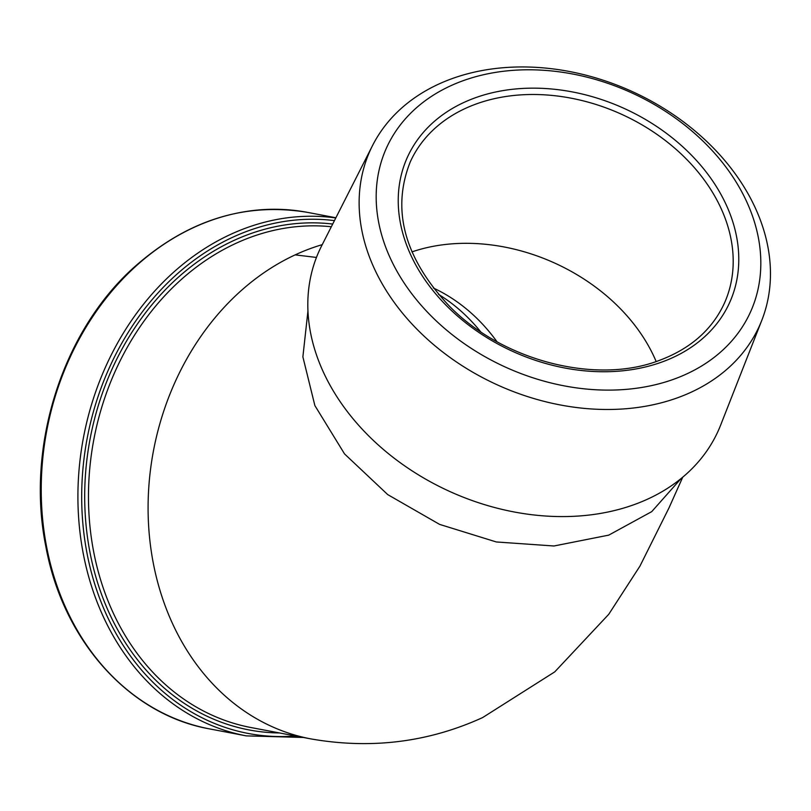 <?xml version="1.0" encoding="UTF-8"?>
<svg xmlns="http://www.w3.org/2000/svg" width="811" height="811" viewBox="0 0 811 811"><rect width="100%" height="100%" fill="white"/><g stroke="black" fill="none" stroke-linecap="round" stroke-linejoin="round"><path stroke-width="1.22" d="M761.823 320.264L720.644 425.116A218.869 165.495 -155.8 0 1 633.989 504.685A218.869 165.495 -155.8 0 1 386.452 452.031A218.869 165.495 -155.8 0 1 321.561 245.986L372.543 145.534A213.486 161.419 -155.8 0 1 452.295 78.555A213.486 161.419 -155.8 0 1 687.88 125.198A213.486 161.419 -155.8 0 1 761.823 320.264A213.486 161.419 -155.8 0 1 677.297 397.877A213.486 161.419 -155.8 0 1 435.831 346.51A213.486 161.419 -155.8 0 1 372.543 145.534M463.294 80.644A199.638 150.958 -155.8 0 1 729.515 172.003A199.638 150.958 -155.8 0 1 673.708 379.254A199.638 150.958 -155.8 0 1 407.487 287.895A199.638 150.958 -155.8 0 1 463.294 80.644M438.528 294.352A216.649 177.69 -79.3 0 1 480.558 331.648M307.643 212.401A262.865 215.584 100.7 0 0 46.632 546.959A262.865 215.584 100.7 0 0 209.643 728.917C129.294 714.755 63.015 640.639 45.842 546.502C25.709 447.743 61.748 332.662 133.126 268.127C186.348 220.45 244.516 201.878 307.643 212.401L335.886 217.764M724.405 303.182A172.226 130.226 24.2 0 0 668.974 143.375A172.226 130.226 24.2 0 0 476.533 103.859A172.226 130.226 24.2 0 0 410.173 162.129C391.449 209.562 404.142 257.168 448.219 304.926C501.117 360.317 595.213 385.002 658.897 360.581C690.313 348.902 712.149 329.763 724.405 303.182M475.358 97.766A176.757 133.653 -155.8 0 1 711.065 178.643A176.757 133.653 -155.8 0 1 661.644 362.132A176.757 133.653 -155.8 0 1 425.947 281.255A176.757 133.653 -155.8 0 1 475.358 97.766M209.643 728.917L246.331 735.881A262.865 215.584 -79.3 0 1 83.32 553.923A262.865 215.584 -79.3 0 1 335.784 217.956M334.436 220.612A260.149 213.354 100.7 0 0 87.041 553.426A260.149 213.354 100.7 0 0 295.559 735.993M279.562 732.962A256.519 210.384 -79.3 0 1 89.97 552.372A256.519 210.384 -79.3 0 1 332.692 224.049M331.324 226.745A253.802 208.153 100.7 0 0 93.691 551.865A253.802 208.153 100.7 0 0 251.075 727.558L310.694 738.862A253.802 208.153 100.7 0 0 310.948 738.912C371.144 749.415 428.37 742.308 482.616 717.583L554.765 671.863L608.757 614.292L639.96 566.088L668.963 507.96L682.74 477.172M681.169 478.47L651.73 511.629L608.757 535.128L553.984 545.985L496.322 541.961L439.613 524.393L387.729 494.609L344.543 453.917L314.881 405.591L302.878 356.87L307.937 311.029M322.241 244.648A253.802 208.153 100.7 0 0 295.163 254.877A253.802 208.153 100.7 0 0 153.299 563.179A253.802 208.153 100.7 0 0 310.694 738.862M316.452 257.442L295.163 254.877M433.348 287.986A216.649 177.69 -79.3 0 1 496.961 341.705M411.927 251.907A172.226 130.226 -155.8 0 1 656.16 361.534M246.331 735.881L303.294 737.463"/></g></svg>
